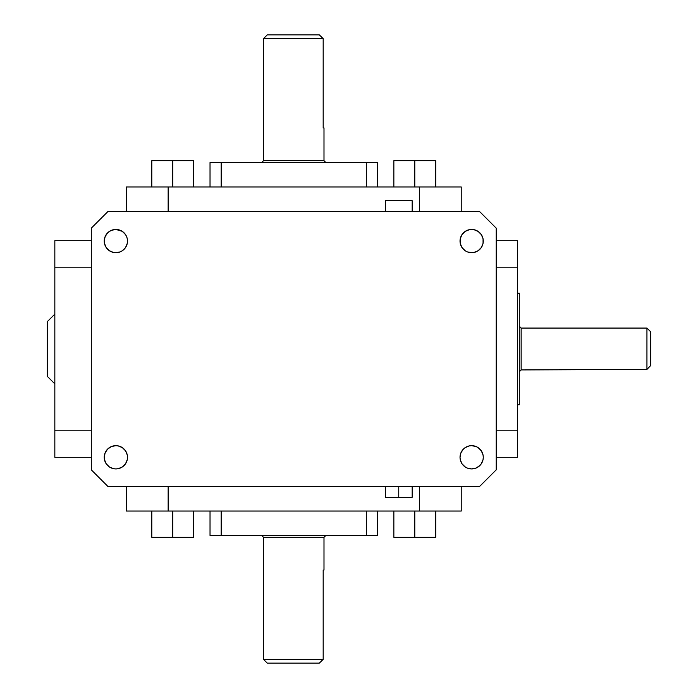 <?xml version="1.0" encoding="UTF-8"?>
<svg xmlns="http://www.w3.org/2000/svg" width="698" height="698" viewBox="0 0 698 698"><rect width="100%" height="100%" fill="white"/><g stroke="black" fill="none" stroke-linecap="round" stroke-linejoin="round"><path stroke-width="1.05" d="M385.331 200.692L385.331 211.677L385.331 200.692L412.178 200.692L385.331 200.692M412.178 211.677L412.178 200.692L412.178 211.677M120.082 251.917L115.868 252.702A11.63 11.63 0 0 1 104.238 241.072A11.63 11.63 0 0 1 115.868 229.441A11.63 11.63 0 0 1 127.498 241.072A11.63 11.63 0 0 1 115.868 252.702L113.599 252.484L109.412 250.748L106.201 247.537L104.464 243.34L104.238 241.072L105.128 236.622L107.649 232.853L110.877 230.567M122.333 466.971L118.137 468.707L115.868 468.925A11.63 11.63 0 0 1 104.238 457.295A11.63 11.63 0 0 1 115.868 445.664A11.63 11.63 0 0 1 127.498 457.295A11.63 11.63 0 0 1 115.868 468.925L113.599 468.707L109.412 466.971L106.201 463.76L104.464 459.563L104.238 457.295L105.128 452.845L107.649 449.076L111.418 446.554L115.868 445.664L118.137 445.891L122.333 447.627L125.544 450.838L127.28 455.026L127.28 459.563L125.544 463.76L122.848 466.604M460.244 455.026L460.026 457.295L460.907 452.845L463.428 449.076L465.191 447.627L469.379 445.891L471.647 445.664L476.106 446.554L478.113 447.627L481.323 450.838L483.06 455.026L483.278 457.295L483.06 459.563L481.323 463.76L478.113 466.971L479.875 465.522L476.106 468.044L471.647 468.925A11.63 11.63 0 0 1 460.026 457.295A11.63 11.63 0 0 1 471.647 445.664A11.63 11.63 0 0 1 483.278 457.295A11.63 11.63 0 0 1 471.647 468.925L467.198 468.044L464.676 466.604M467.198 251.821L465.191 250.748L461.98 247.537L460.244 243.34L460.244 238.803L461.98 234.615L465.191 231.404L469.379 229.668L473.925 229.668L478.113 231.404L481.323 234.615L483.06 238.803L483.06 243.34L481.323 247.537L478.113 250.748L473.925 252.484L471.647 252.702A11.63 11.63 0 0 1 460.026 241.072A11.63 11.63 0 0 1 471.647 229.441A11.63 11.63 0 0 1 483.278 241.072A11.63 11.63 0 0 1 471.647 252.702L467.433 251.917M398.75 486.323L398.75 497.308L412.178 497.308L385.331 497.308L398.75 497.308L398.75 486.323M325.861 162.547L323.994 160.688L263.521 160.688L261.663 162.547L263.521 160.688L323.994 160.688L323.994 127.943L323.183 127.943L323.183 38.626L263.521 38.626L263.521 160.688L263.521 38.626L323.183 38.626L319.344 34.9L267.247 34.9L319.344 34.9L323.183 38.626L323.183 127.943L323.994 127.943L323.994 160.688L325.861 162.547M261.663 535.453L263.521 537.312L323.994 537.312L325.861 535.453L323.994 537.312L263.521 537.312L263.521 659.374L323.183 659.374L323.183 570.057L323.994 570.057L323.994 537.312L323.994 570.057L323.183 570.057L323.183 659.374L319.344 663.1L323.183 659.374L263.521 659.374L267.247 663.1L263.521 659.374L263.521 537.312L261.663 535.453M519.286 293.186L517.427 293.186L519.286 293.186L519.286 404.814L519.286 293.186M517.427 404.814L519.286 404.814L517.427 404.814M54.837 314.126L47.342 321.621L47.342 376.379L54.837 383.874L47.342 376.379L47.342 321.621L54.837 314.126M558.409 369.774L521.144 369.931L519.286 371.798L521.144 369.931L521.144 328.069L519.286 326.202L521.144 328.069L521.144 369.931L646.941 369.408L646.941 328.069L521.144 328.069L646.941 328.069L646.941 369.408L650.658 365.569L650.658 331.786L650.658 365.569L646.941 369.408L561.366 369.434M559.691 369.574L560.485 369.486L559.691 369.574M559.683 369.574L558.985 369.67M267.247 663.1L319.344 663.1L323.183 659.374L319.344 663.1L267.247 663.1M54.837 240.705L54.837 457.295L91.307 457.295L54.837 457.295L54.837 430.204L91.307 430.204L54.837 430.204L54.837 267.796L91.307 267.796L54.837 267.796L54.837 240.705L91.307 240.705L54.837 240.705M517.427 240.705L517.427 457.295L496.217 457.295L517.427 457.295L517.427 430.204L496.217 430.204L517.427 430.204L517.427 267.796L496.217 267.796L517.427 267.796L517.427 240.705L496.217 240.705L517.427 240.705M193.669 537.312L151.798 537.312L151.798 511.041L151.798 537.312L172.738 537.312L172.738 511.041L172.738 537.312L193.669 537.312L193.669 511.041L193.669 537.312M435.718 537.312L393.855 537.312L393.855 511.041L393.855 537.312L414.786 537.312L414.786 511.041L414.786 537.312L435.718 537.312L435.718 511.041L435.718 537.312M366.328 535.453L210.028 535.453L210.028 511.041L210.028 535.453L221.187 535.453L221.187 511.041L221.187 535.453L366.328 535.453L366.328 511.041L366.328 535.453L377.496 535.453L366.328 535.453M193.669 160.688L151.798 160.688L151.798 186.959L151.798 160.688L172.738 160.688L172.738 186.959L172.738 160.688L193.669 160.688L193.669 186.959L193.669 160.688M435.718 160.688L393.855 160.688L393.855 186.959L393.855 160.688L414.786 160.688L414.786 186.959L414.786 160.688L435.718 160.688L435.718 186.959L435.718 160.688M221.187 162.547L210.028 162.547L210.028 186.959L210.028 162.547L221.187 162.547L221.187 186.959L221.187 162.547L366.328 162.547L221.187 162.547M377.496 162.547L366.328 162.547L366.328 186.959L366.328 162.547L377.496 162.547L377.496 186.959L377.496 162.547M469.1 445.952L468.279 446.17M465.191 466.971L461.98 463.76L460.244 459.563L460.026 457.295M119.245 446.17L118.137 445.891M111.418 230.331L115.868 229.441L122.167 231.291M461.23 486.323L461.23 511.041L461.23 486.323M419.367 511.041L461.23 511.041L419.367 511.041L419.367 486.323L419.367 511.041L168.157 511.041L419.367 511.041M168.157 486.323L168.157 511.041L168.157 486.323M126.294 511.041L168.157 511.041L126.294 511.041L126.294 486.323L126.294 511.041M377.496 535.453L377.496 511.041L377.496 535.453M91.307 469.85L107.789 486.323L479.735 486.323L496.217 469.85L496.217 228.15L496.217 469.85L479.735 486.323L107.789 486.323L91.307 469.85L91.307 228.15L91.307 469.85M168.157 186.959L126.294 186.959L126.294 211.677L126.294 186.959L168.157 186.959L168.157 211.677L168.157 186.959L419.367 186.959L168.157 186.959M461.23 186.959L419.367 186.959L419.367 211.677L419.367 186.959L461.23 186.959L461.23 211.677L461.23 186.959M479.735 211.677L496.217 228.15L479.735 211.677L107.789 211.677L91.307 228.15L107.789 211.677L479.735 211.677M122.333 231.404L125.544 234.615L126.617 236.622L127.28 238.803L127.28 243.34L125.544 247.537L122.333 250.748L120.318 251.821M104.464 238.803L104.238 241.072M483.06 459.563L483.278 457.295M104.238 457.295L104.464 459.563M412.178 486.323L412.178 497.308M646.941 328.069L650.658 331.786M263.521 38.626L267.247 34.9M385.331 486.323L385.331 497.308"/></g></svg>
